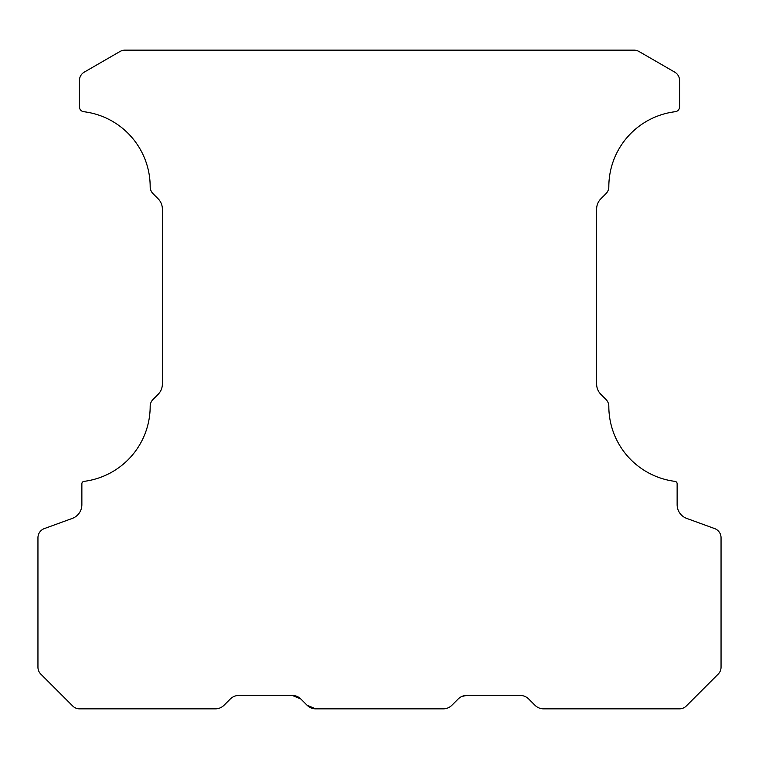 <?xml version="1.0" encoding="UTF-8"?>
<svg xmlns="http://www.w3.org/2000/svg" width="759" height="759" viewBox="0 0 759 759"><rect width="100%" height="100%" fill="white"/><g stroke="black" fill="none" stroke-linecap="round" stroke-linejoin="round"><path stroke-width="1.14" d="M297.063 696.43L292.234 695.434L297.063 696.43L292.234 695.434L297.063 696.43L292.234 695.434L297.063 696.43L292.234 695.434L300.858 699.011L307.129 705.282L315.753 708.849L443.247 708.849A12.201 12.201 0 0 0 451.871 705.282L452.573 704.57M451.871 705.282L458.142 699.011A12.201 12.201 0 0 1 466.766 695.434L520.095 695.434A12.201 12.201 0 0 1 528.719 699.011L534.991 705.282A12.201 12.201 0 0 0 543.615 708.849L679.4 708.849A9.763 9.763 0 0 0 686.307 705.993L718.194 674.106A9.763 9.763 0 0 0 721.05 667.208L721.05 537.751A9.763 9.763 0 0 0 714.627 528.577L686.772 518.435A14.639 14.639 0 0 1 677.132 504.678L677.132 483.796A2.438 2.438 0 0 0 674.998 481.367A75.625 75.625 0 0 1 608.822 406.34A9.763 9.763 0 0 0 605.967 399.433L600.919 394.386A14.639 14.639 0 0 1 596.631 384.035L596.631 209.076A14.639 14.639 0 0 1 600.919 198.725L605.967 193.668A9.763 9.763 0 0 0 608.822 186.771A75.625 75.625 0 0 1 675.292 111.696A4.877 4.877 0 0 0 679.58 106.858L679.58 80.558A9.763 9.763 0 0 0 674.694 72.105L638.936 51.46A9.763 9.763 0 0 0 634.05 50.151L124.95 50.151A9.763 9.763 0 0 0 120.064 51.46L84.306 72.105A9.763 9.763 0 0 0 79.42 80.558L79.42 106.858A4.877 4.877 0 0 0 83.708 111.696A75.625 75.625 0 0 1 150.178 186.771A9.763 9.763 0 0 0 153.033 193.668L158.081 198.725A14.639 14.639 0 0 1 162.369 209.076L162.369 384.035A14.639 14.639 0 0 1 158.081 394.386L153.033 399.433A9.763 9.763 0 0 0 150.178 406.34A75.625 75.625 0 0 1 84.002 481.367A2.438 2.438 0 0 0 81.868 483.796L81.868 504.678A14.639 14.639 0 0 1 72.228 518.435L44.373 528.577A9.763 9.763 0 0 0 37.95 537.751L37.95 667.208A9.763 9.763 0 0 0 40.806 674.106L72.693 705.993A9.763 9.763 0 0 0 79.6 708.849L215.385 708.849A12.201 12.201 0 0 0 224.009 705.282L230.281 699.011A12.201 12.201 0 0 1 238.905 695.434L292.234 695.434A12.201 12.201 0 0 1 300.858 699.011L297.205 696.496L300.858 699.011L297.205 696.496L300.858 699.011L297.205 696.496L300.858 699.011L307.129 705.282L315.753 708.849L379.5 708.849L315.753 708.849L307.129 705.282L315.753 708.849L379.5 708.849L315.753 708.849L307.129 705.282L315.753 708.849L379.5 708.849L315.753 708.849L307.129 705.282A12.201 12.201 0 0 0 315.753 708.849M379.5 708.849L443.247 708.849M462.013 696.401L466.766 695.434"/></g></svg>
